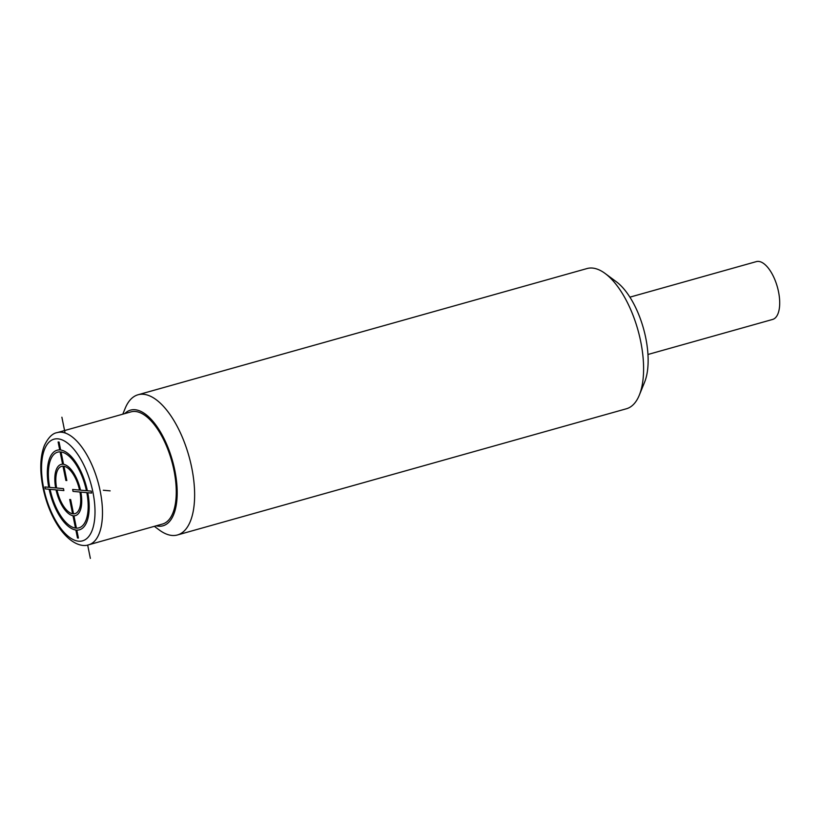 <?xml version="1.0" encoding="UTF-8"?>
<svg xmlns="http://www.w3.org/2000/svg" width="820" height="820" viewBox="0 0 820 820"><rect width="100%" height="100%" fill="white"/><g stroke="black" fill="none" stroke-linecap="round" stroke-linejoin="round"><path stroke-width="1.23" d="M629.893 297.158L756.368 261.611A30.043 13.356 -105.7 0 1 778.528 291.787A30.043 13.356 74.3 0 1 772.624 319.441L647.964 354.486M154.334 526.337L159.387 530.068A72.826 32.38 -105.7 0 0 171.985 535.45A72.826 32.38 -105.7 0 0 177.458 534.968L626.429 408.76A72.826 32.38 -105.7 0 0 639.303 395.168L644.592 382.181A60.075 26.711 -105.7 0 0 643.433 328.338A60.075 26.711 -105.7 0 0 616.363 281.772L605.088 273.449A72.826 32.38 -105.7 0 0 592.491 268.068A72.826 32.38 -105.7 0 0 587.018 268.55L138.047 394.758A72.826 32.38 -105.7 0 0 125.173 408.36L122.805 414.172M639.303 395.168A72.826 32.38 -105.7 0 0 637.899 329.896A72.826 32.38 -105.7 0 0 605.088 273.449M177.458 534.968A72.826 32.38 -105.7 0 0 190.465 461.998A72.826 32.38 -105.7 0 0 143.52 394.276A72.826 32.38 -105.7 0 0 138.047 394.758M156.251 525.804A60.075 26.711 -105.7 0 0 158.506 526.184A60.075 26.711 -105.7 0 0 174.834 470.475A60.075 26.711 -105.7 0 0 135.023 409.723A60.075 26.711 -105.7 0 0 124.722 413.639M162.534 524.031A58.261 25.902 -105.7 0 0 173.983 470.393A58.261 25.902 -105.7 0 0 131.005 411.865L57.215 432.611A58.261 25.902 74.3 0 1 100.204 491.139A58.261 25.902 74.3 0 1 88.755 544.777L162.534 524.031M61.889 417.226L65.067 432.97M87.668 545.044L90.354 558.389M110.146 490.862L103.34 490.247M59.06 442.072L58.128 441.99L59.727 449.934A41.328 18.378 -105.7 0 0 48.769 487.316L44.946 486.967L45.336 488.915L49.159 489.253A41.328 18.378 -105.7 0 0 75.87 530.017L77.48 537.961L78.412 538.043L76.813 530.099A41.328 18.378 -105.7 0 0 87.76 492.717L91.594 493.066L91.204 491.118L87.371 490.78A41.328 18.378 -105.7 0 0 60.659 450.016L59.06 442.072M63.878 490.575L63.488 488.638L56.6 488.013A24.579 10.926 -105.7 0 1 62.996 466.17L65.887 480.469L66.82 480.551L63.939 466.252A24.579 10.926 -105.7 0 1 79.54 490.073L72.652 489.458L73.041 491.395L79.94 492.02A24.579 10.926 -105.7 0 1 73.533 513.863L70.653 499.564L69.72 499.482L72.601 513.771A24.579 10.926 -105.7 0 1 56.99 489.96L63.878 490.575M86.438 490.688L80.483 490.155A26.578 11.818 -105.7 0 0 63.54 464.315L61.049 451.953A39.319 17.486 -105.7 0 1 86.438 490.688M80.873 492.102L86.828 492.635A39.319 17.486 -105.7 0 1 76.414 528.162L73.923 515.8A26.578 11.818 -105.7 0 0 80.873 492.102M60.116 451.871L62.607 464.233A26.578 11.818 -105.7 0 0 55.668 487.931L49.702 487.398A39.319 17.486 -105.7 0 1 60.116 451.871M50.102 489.335L56.057 489.878A26.578 11.818 -105.7 0 0 72.99 515.718L75.481 528.08A39.319 17.486 -105.7 0 1 50.102 489.335M43.614 487.808A52.798 23.472 74.3 0 1 57.953 438.843A52.798 23.472 74.3 0 1 92.937 492.226A52.798 23.472 74.3 0 1 78.597 541.19A52.798 23.472 74.3 0 1 43.614 487.808M88.755 544.777C83.025 546.981 71.822 544.921 60.106 528.972C52.06 517.481 46.34 503.675 42.968 487.562C39.647 470.506 40.118 456.463 44.403 445.444C48.257 437.542 52.531 433.267 57.215 432.611"/></g></svg>
